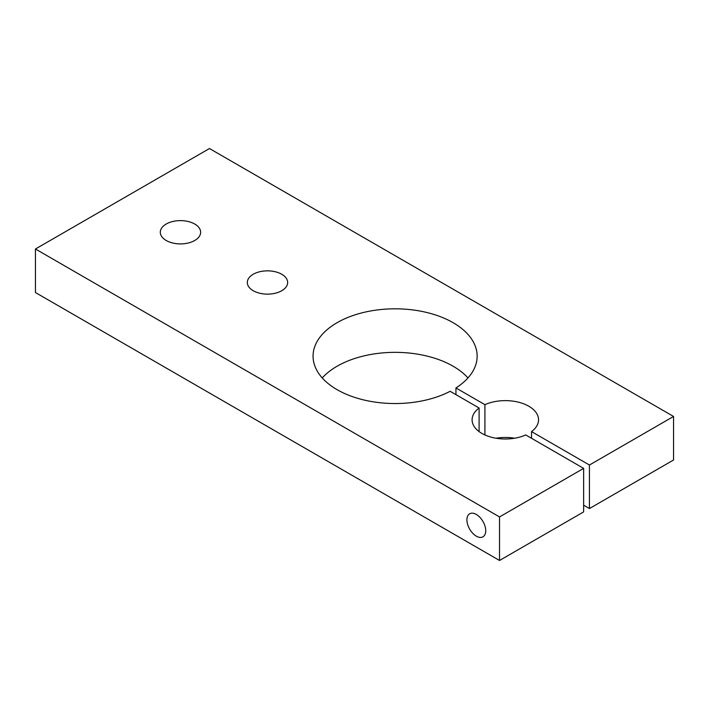 <?xml version="1.0" encoding="UTF-8"?>
<svg xmlns="http://www.w3.org/2000/svg" width="709" height="709" viewBox="0 0 709 709"><rect width="100%" height="100%" fill="white"/><g stroke="black" fill="none" stroke-linecap="round" stroke-linejoin="round"><path stroke-width="1.06" d="M467.967 377.941A82.04 47.361 0 0 0 395.108 352.346A82.04 47.361 0 0 0 322.249 377.941M583.64 505.207L589.436 508.557L673.55 459.999L673.55 416.458L209.474 148.527L35.45 249.001L35.45 292.542L499.526 560.473L583.64 511.907L583.64 468.374L525.741 434.945A33.226 19.178 180 0 1 490.734 437.045A33.226 19.178 180 0 1 472.097 419.808A33.226 19.178 180 0 1 479.107 408.021L450.144 391.297A82.04 47.361 180 0 1 361.829 399.468A82.04 47.361 180 0 1 313.068 356.175A82.04 47.361 180 0 1 395.108 308.814A82.04 47.361 180 0 1 477.139 356.175A82.04 47.361 180 0 1 455.94 387.947L455.94 394.647M589.436 508.557L589.436 465.024L673.55 416.458M484.912 434.945L484.912 404.671A33.226 19.178 180 0 1 519.91 402.57A33.226 19.178 180 0 1 538.548 419.808A33.226 19.178 180 0 1 531.537 431.595L589.436 465.024M531.537 431.595L531.537 438.295M455.94 387.947L484.912 404.671M281.748 274.259A20.171 11.645 180 0 1 287.659 282.492A20.171 11.645 180 0 1 267.488 294.138A20.171 11.645 180 0 1 247.317 282.492A20.171 11.645 180 0 1 259.769 271.733A20.171 11.645 180 0 1 281.748 274.259M194.736 224.026A20.171 11.645 180 0 1 200.638 232.26A20.171 11.645 180 0 1 180.476 243.905A20.171 11.645 180 0 1 160.305 232.26A20.171 11.645 180 0 1 172.757 221.5A20.171 11.645 180 0 1 194.736 224.026M514.592 438.224A33.226 19.178 0 0 0 496.052 438.224M479.107 408.021L479.107 431.595M476.315 514.45A13.303 7.675 60 0 1 485.009 526.167A13.303 7.675 60 0 1 482.971 536.819A13.303 7.675 60 0 1 469.668 529.144A13.303 7.675 60 0 1 469.668 513.786A13.303 7.675 60 0 1 476.315 514.45M499.526 560.473L499.526 516.932L583.64 468.374M35.45 249.001L499.526 516.932"/></g></svg>
